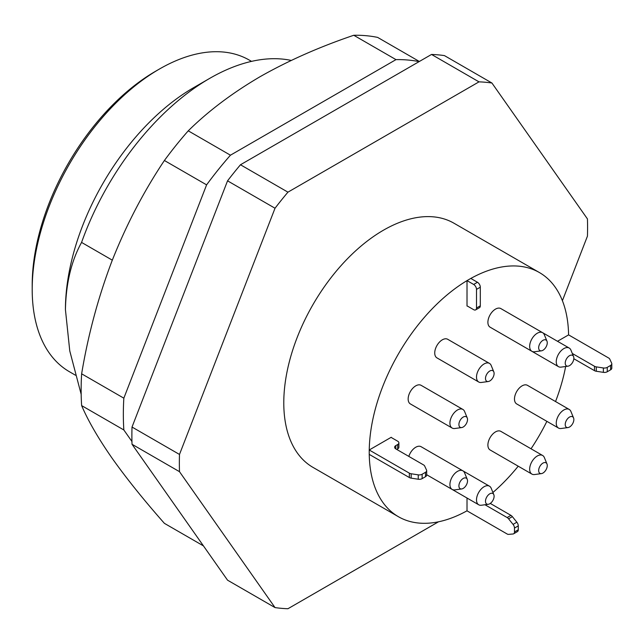 <?xml version="1.0" encoding="UTF-8"?>
<svg xmlns="http://www.w3.org/2000/svg" width="644" height="644" viewBox="0 0 644 644"><rect width="100%" height="100%" fill="white"/><g stroke="black" fill="none" stroke-linecap="round" stroke-linejoin="round"><path stroke-width="0.97" d="M541.427 473.606L534.552 474.548A10.739 6.199 -60 0 1 531.896 474.089L490.124 449.971A10.739 6.199 -60 0 1 487.894 445.052A10.739 6.199 -60 0 1 495.494 431.899A10.739 6.199 -60 0 1 500.863 431.367L542.634 455.485A10.739 6.199 -60 0 1 544.357 457.562L546.981 463.978A6.094 3.518 -60 0 1 547.263 465.588A6.094 3.518 -60 0 1 541.427 473.606A6.094 3.518 -60 0 1 539.914 466.32A6.094 3.518 -60 0 1 546.981 463.978M541.427 350.827L534.552 351.761A10.739 6.199 -60 0 1 531.896 351.31L490.124 327.192A10.739 6.199 -60 0 1 487.894 322.274A10.739 6.199 -60 0 1 495.494 309.12A10.739 6.199 -60 0 1 500.863 308.589L542.634 332.707A10.739 6.199 -60 0 1 544.357 334.783L546.981 341.199A6.094 3.518 -60 0 1 547.263 342.809A6.094 3.518 -60 0 1 541.427 350.827A6.094 3.518 -60 0 1 539.914 343.542A6.094 3.518 -60 0 1 546.981 341.199M568.008 366.178A6.094 3.518 -60 0 1 566.495 358.885A6.094 3.518 -60 0 1 573.562 356.551A6.094 3.518 -60 0 1 573.852 358.161A6.094 3.518 -60 0 1 568.008 366.178L561.133 367.112A10.739 6.199 -60 0 1 558.477 366.653L516.705 342.544A10.739 6.199 -60 0 1 516.657 342.511M568.008 427.568L561.133 428.501A10.739 6.199 -60 0 1 558.477 428.043L516.705 403.933A10.739 6.199 -60 0 1 514.484 399.014A10.739 6.199 -60 0 1 522.075 385.861A10.739 6.199 -60 0 1 527.444 385.329L569.216 409.439A10.739 6.199 -60 0 1 570.938 411.516L573.562 417.94A6.094 3.518 -60 0 1 573.852 419.55A6.094 3.518 -60 0 1 568.008 427.568A6.094 3.518 -60 0 1 566.495 420.274A6.094 3.518 -60 0 1 573.562 417.94M488.257 504.3A6.094 3.518 -60 0 1 486.751 497.015A6.094 3.518 -60 0 1 493.819 494.673A6.094 3.518 -60 0 1 494.101 496.283A6.094 3.518 -60 0 1 488.257 504.3L481.39 505.234A10.739 6.199 -60 0 1 478.725 504.783L436.954 480.666A10.739 6.199 -60 0 1 436.914 480.641M408.819 456.403A10.739 6.199 -60 0 1 415.742 447.25A10.739 6.199 -60 0 1 421.112 446.711L462.891 470.828A10.739 6.199 -60 0 1 464.614 472.905L467.238 479.321A6.094 3.518 -60 0 1 467.52 480.939A6.094 3.518 -60 0 1 461.676 488.957A6.094 3.518 -60 0 1 460.17 481.664A6.094 3.518 -60 0 1 467.238 479.321M461.676 427.568L454.809 428.501A10.739 6.199 -60 0 1 452.144 428.043L410.373 403.925A10.739 6.199 -60 0 1 408.151 399.014A10.739 6.199 -60 0 1 415.742 385.861A10.739 6.199 -60 0 1 421.112 385.321L462.891 409.439A10.739 6.199 -60 0 1 464.614 411.516L467.238 417.932A6.094 3.518 -60 0 1 467.52 419.55A6.094 3.518 -60 0 1 461.676 427.568A6.094 3.518 -60 0 1 460.17 420.274A6.094 3.518 -60 0 1 467.238 417.932M488.257 381.522L481.39 382.456A10.739 6.199 -60 0 1 478.725 382.005L436.954 357.887A10.739 6.199 -60 0 1 434.732 352.968A10.739 6.199 -60 0 1 442.331 339.815A10.739 6.199 -60 0 1 447.701 339.283L489.472 363.401A10.739 6.199 -60 0 1 491.195 365.478L493.819 371.894A6.094 3.518 -60 0 1 494.101 373.504A6.094 3.518 -60 0 1 488.257 381.522A6.094 3.518 -60 0 1 486.751 374.228A6.094 3.518 -60 0 1 493.819 371.894M475.675 309.869A4.025 2.326 -120 0 0 476.504 308.025L476.504 289.389A4.025 2.326 -120 0 0 473.654 284.455L477.454 282.265A4.025 2.326 60 0 1 480.303 287.192L480.303 305.828A4.025 2.326 60 0 1 479.466 307.679L475.675 309.869A4.025 2.326 -120 0 1 473.654 309.667L467.963 306.383A4.025 2.326 60 0 0 467.013 306.021L467.013 280.631A140.972 81.394 120 0 0 369.245 449.979L391.222 437.284A4.025 2.326 180 0 0 392.011 437.928L397.71 441.221A4.025 2.326 0 0 1 398.886 442.863L398.886 447.25A4.025 2.326 180 0 1 397.71 448.892L396.76 449.44M557.503 341.288L568.588 334.888A140.972 81.394 120 0 0 539.398 272.541A140.972 81.394 120 0 0 470.828 278.433M492.926 492.483A140.972 81.394 120 0 0 518.219 466.192M531.026 448.788A140.972 81.394 120 0 0 546.869 421.345M555.547 401.55A140.972 81.394 120 0 0 565.657 366.492M369.245 454.382A140.972 81.394 120 0 0 398.427 516.713A140.972 81.394 120 0 0 467.013 510.805L467.013 498.021M291.249 60.431A204.076 117.828 120 0 0 209.727 78.367A204.076 117.828 120 0 0 81.571 242.418L112.314 260.168M81.176 394.345L69.769 350.932L65.43 309.667C65.994 283.215 71.379 260.796 81.571 242.418M65.43 309.667A181.254 104.65 -60 0 1 193.594 87.681L209.727 78.367M32.2 289.389L32.2 285.002A174.54 100.77 -60 0 1 155.615 71.243L159.414 69.045A179.909 103.869 120 0 0 32.2 289.389A179.909 103.869 120 0 0 69.463 371.749L75.485 375.227M251.522 61.373L249.373 60.134A179.909 103.869 120 0 0 159.414 69.045M419.115 61.615A268.524 155.035 120 0 0 395.98 59.626L353.773 35.267A268.524 155.035 120 0 1 377.617 37.392L419.349 61.486M353.773 35.267C319.569 46.851 288.327 60.665 260.047 76.716C232.243 93.042 208.31 111.082 188.249 130.829L230.447 155.196A268.524 155.035 120 0 0 206.603 184.86L123.841 398.177A268.524 155.035 120 0 0 123.841 429.967L131.948 441.502M395.98 59.626L230.447 155.196M188.249 130.829A268.524 155.035 120 0 0 164.397 160.493L206.603 184.86M164.397 160.493C143.757 191.381 126.313 224.82 112.056 260.82C98.274 297.093 88.131 334.759 81.635 373.81L123.841 398.177M81.635 373.81A268.524 155.035 120 0 0 81.635 405.599L123.841 429.967M81.635 405.599C88.131 420.822 98.274 438.339 112.056 458.15C126.313 478.226 143.757 499.961 164.397 523.347L203.448 545.895M478.725 382.005A10.739 6.199 -60 0 1 476.504 377.086A10.739 6.199 -60 0 1 481.197 366.275A10.739 6.199 -60 0 1 489.472 363.401M452.144 428.043A10.739 6.199 -60 0 1 449.923 423.132A10.739 6.199 -60 0 1 454.608 412.321A10.739 6.199 -60 0 1 462.891 409.439M461.676 488.957L454.809 489.891A10.739 6.199 -60 0 1 452.144 489.432A10.739 6.199 -60 0 1 449.923 484.521A10.739 6.199 -60 0 1 454.608 473.71A10.739 6.199 -60 0 1 462.891 470.828M478.725 504.783A10.739 6.199 -60 0 1 476.504 499.865A10.739 6.199 -60 0 1 481.197 489.054A10.739 6.199 -60 0 1 489.472 486.18A10.739 6.199 -60 0 1 491.195 488.257L493.819 494.673M558.477 428.043A10.739 6.199 -60 0 1 556.255 423.132A10.739 6.199 -60 0 1 560.94 412.321A10.739 6.199 -60 0 1 569.216 409.439M558.477 366.653A10.739 6.199 -60 0 1 556.255 361.743A10.739 6.199 -60 0 1 560.94 350.932A10.739 6.199 -60 0 1 569.216 348.05A10.739 6.199 -60 0 1 570.938 350.127L573.562 356.551M531.896 351.31A10.739 6.199 -60 0 1 529.666 346.392A10.739 6.199 -60 0 1 534.359 335.58A10.739 6.199 -60 0 1 542.634 332.707M531.896 474.089A10.739 6.199 -60 0 1 529.666 469.17A10.739 6.199 -60 0 1 534.359 458.359A10.739 6.199 -60 0 1 542.634 455.485M539.398 272.541L453.956 223.21A140.972 81.394 120 0 0 312.976 304.604A140.972 81.394 120 0 0 312.984 467.383L398.427 516.713M562.397 300.7L587.441 236.147A288.665 166.659 120 0 0 587.441 218.92L491.919 83.012A288.665 166.659 120 0 0 478.991 81.86L287.94 192.162A288.665 166.659 120 0 0 275.02 208.237L179.491 454.447A288.665 166.659 120 0 0 179.491 471.674L132.02 444.271L227.549 580.18L275.02 607.582L179.491 471.674M275.02 607.582A288.665 166.659 120 0 0 287.94 608.733L438.516 521.801M491.919 83.012L444.449 55.609A288.665 166.659 120 0 0 431.528 54.45L478.991 81.86M287.94 192.162L240.47 164.759L431.528 54.45M240.47 164.759A288.665 166.659 120 0 0 227.549 180.835L275.02 208.237M179.491 454.447L132.02 427.044L227.549 180.835M132.02 427.044A288.665 166.659 120 0 0 132.02 444.271M490.277 503.431L510.934 515.361A4.025 2.326 60 0 1 512.358 516.625L516.85 522.212A4.025 2.326 60 0 1 518.275 525.882L514.484 528.072A4.025 2.326 -120 0 0 513.059 524.401L508.567 518.814A4.025 2.326 -120 0 0 507.142 517.551L510.934 515.361M484.964 504.751L507.142 517.551M467.013 510.829L507.142 533.997A4.025 2.326 -120 0 0 508.567 534.375L513.059 533.981A4.025 2.326 -120 0 0 513.646 533.796A4.025 2.326 -120 0 0 514.484 531.952L514.484 528.072M514.484 531.952L518.275 529.754L518.275 525.882M518.275 529.754A4.025 2.326 60 0 1 517.446 531.606L513.646 533.796M477.454 282.265L470.812 278.425L467.013 280.615L473.654 284.455M573.82 358.732L594.484 370.654L594.484 366.275A4.025 2.326 0 0 0 596.288 366.871L603.372 367.974A4.025 2.326 0 0 0 607.26 367.37L607.26 371.757A4.025 2.326 180 0 1 603.372 372.353L596.288 371.258A4.025 2.326 180 0 1 594.484 370.654M572.307 353.467L594.484 366.275M610.617 365.43A4.025 2.326 0 0 0 611.8 363.788L611.8 368.175A4.025 2.326 180 0 1 610.617 369.817L610.617 365.43L607.26 367.37M610.617 369.817L607.26 371.757M611.8 363.788A4.025 2.326 0 0 0 611.663 363.184L609.763 359.094A4.025 2.326 0 0 0 608.725 358.048L568.596 334.88M409.351 473.155L369.229 449.987L369.229 454.374L409.351 477.542L409.351 473.155A4.025 2.326 0 0 0 411.162 473.759L418.246 474.853A4.025 2.326 0 0 0 422.134 474.25L422.134 478.637A4.025 2.326 180 0 1 418.246 479.241L411.162 478.138A4.025 2.326 180 0 1 409.351 477.542M425.491 472.31A4.025 2.326 0 0 0 426.674 470.667L426.674 475.055A4.025 2.326 180 0 1 425.491 476.697L425.491 472.31L422.134 474.25M426.674 470.667A4.025 2.326 0 0 0 426.537 470.064L424.638 465.974A4.025 2.326 0 0 0 423.591 464.936L395.81 448.892A4.025 2.326 180 0 1 394.627 447.25A4.025 2.326 180 0 1 395.81 445.6L397.71 444.505A4.025 2.326 0 0 0 398.886 442.863M425.491 476.697L422.134 478.637M508.567 518.814L512.358 516.625M516.85 522.212L513.059 524.401M476.504 289.389L480.303 287.192M480.303 305.828L476.504 308.025M596.288 371.258L596.288 366.871M603.372 367.974L603.372 372.353M411.162 478.138L411.162 473.759M418.246 474.853L418.246 479.241M395.81 448.892L395.81 445.6M397.71 444.505L397.71 448.892M426.674 474.725L452.144 489.432M462.931 470.861L489.472 486.18M542.683 332.731L569.216 348.05"/></g></svg>
